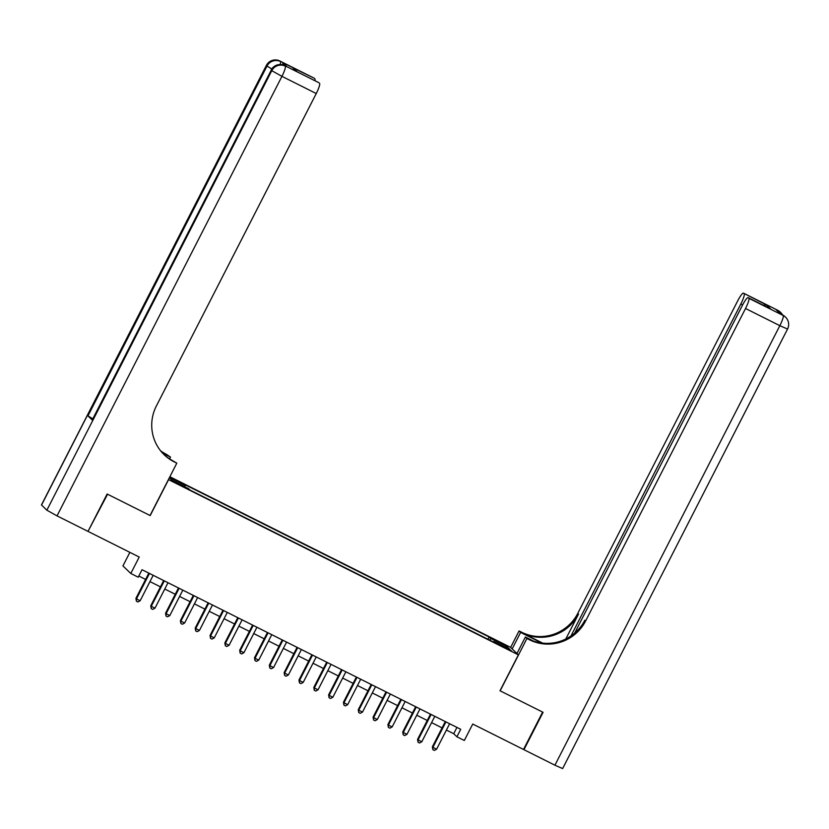 <?xml version="1.0" encoding="UTF-8"?>
<svg xmlns="http://www.w3.org/2000/svg" width="829" height="829" viewBox="0 0 829 829"><rect width="100%" height="100%" fill="white"/><g stroke="black" fill="none" stroke-linecap="round" stroke-linejoin="round"><path stroke-width="1.24" d="M179.883 485.12L174.411 482.022L179.883 485.12M129.873 552.352L122.93 565.917L130.806 573.481L138.215 577.191L142.039 569.72L460.727 729.302L456.903 736.774L464.323 740.484L472.737 724.038L523.503 749.468L542.632 712.09L500.011 690.754L518.374 654.869L168.422 479.576M518.374 654.869L510.509 647.314L169.872 476.737M168.546 479.701L150.194 515.576L107.573 494.239L88.071 531.254M506.27 647.957L499.027 644.579L507.597 649.221L511.576 650.962L506.27 647.957L506.022 648.433M169.365 477.753L172.163 480.437L188.463 488.602L189.955 490.032L495.307 642.941L493.825 641.511L493.442 642.009M169.448 477.587L185.24 485.493L183.748 484.063L489.1 636.973L490.592 638.403L506.892 646.568L510.125 649.677L493.825 641.511M130.806 573.481L139.22 557.036L88.444 531.607M446.406 730.048L453.722 733.717L456.903 736.774M138.816 576.02L145.614 579.43M149.956 581.595L160.432 586.849M164.774 589.025L175.261 594.269M179.592 596.445L190.079 601.699M194.421 603.864L204.908 609.118M209.24 611.294L219.726 616.538M224.068 618.714L234.555 623.968M238.887 626.133L249.374 631.387M253.715 633.563L264.202 638.807M268.534 640.983L279.021 646.237M283.352 648.402L293.839 653.656M298.181 655.822L308.668 661.076M312.999 663.252L323.486 668.495M327.828 670.671L338.315 675.925M342.646 678.091L353.133 683.345M357.475 685.521L367.962 690.764M372.294 692.94L382.78 698.194M387.122 700.36L397.599 705.614M401.941 707.79L412.427 713.033M416.759 715.209L427.246 720.463M431.588 722.629L442.075 727.883M456.945 727.406L453.722 733.717M489.98 640.268L490.592 638.403M487.939 639.252L489.1 636.973M185.24 485.493L184.815 486.778M505.358 647.294L506.892 646.568M445.297 721.572L432.375 746.825L432.904 747.343L445.929 721.893M436.614 749.198L434.344 750.432L432.862 749.685L432.904 747.343L436.614 749.198L449.639 723.748M432.862 749.685L432.375 746.825M777.685 310.295A10.093 1.689 116.6 0 1 777.768 310.315A10.093 1.689 116.6 0 1 777.84 310.367L776.151 309.766L780.4 313.859L783.156 315.476A10.093 1.689 116.6 0 1 779.84 325.673L745.53 308.492A10.093 1.689 -63.4 0 0 748.846 298.295L783.156 315.476A10.093 9.938 -46.1 0 1 785.56 317.175A10.093 10.093 0 0 1 787.55 329.051L779.84 325.673L554.922 765.198L523.949 749.685L543.078 712.318L500.156 690.826L526.933 638.496L529.451 639.76A42.041 41.388 133.9 0 0 585.637 620.942L745.53 308.492M516.954 653.511L525.399 637.024L533.399 641.024M525.399 637.024L526.933 638.496M542.736 643.138L522.353 632.941A42.041 41.388 133.9 0 0 578.538 614.123L565.792 639.014M510.633 647.428L519.068 630.942L521.586 632.206A42.041 41.388 133.9 0 0 577.772 613.387L737.665 300.937A10.093 1.689 -63.4 0 1 743.458 293.134L777.768 310.315A10.093 10.093 0 0 1 780.244 312.067A10.093 9.938 133.9 0 0 777.84 310.367L743.53 293.186L766.39 304.927L770.452 308.823L748.141 297.642A10.093 1.689 -63.4 0 0 742.349 305.435L574.632 633.19M519.068 630.942L520.612 632.423L541.793 643.035M770.452 308.823L748.846 298.295M787.55 329.051L562.632 768.576L554.922 765.198M512.167 648.91L520.612 632.423M570.932 636.019L740.836 303.984A10.093 1.689 -63.4 0 0 744.152 293.787M529.451 639.76L528.695 639.024A42.041 41.388 133.9 0 0 584.87 620.206L585.637 620.942M763.333 305.248L766.39 304.927M286.793 66.672A10.093 1.689 116.6 0 1 286.875 66.703A10.093 1.689 116.6 0 1 286.948 66.755L282.689 62.672A10.093 1.689 116.6 0 1 282.637 64.838M107.128 494.011L150.039 515.503L176.815 463.173L174.297 461.919A42.041 41.388 -46.1 0 1 164.297 454.862A42.041 41.388 -46.1 0 1 156.37 405.982L316.253 93.532L281.943 76.351L57.025 515.876L88.009 531.389L107.128 494.011M169.593 458.851L170.494 457.1L162.639 453.173M170.494 457.1L166.432 454.354A42.041 41.388 -46.1 0 1 160.619 450.81M162.049 452.51L167.199 455.09A42.041 41.388 -46.1 0 1 160.95 451.235M176.815 463.173L169.116 458.613M318.782 82.651A10.093 1.689 116.6 0 1 318.875 82.682L296.709 71.595L292.647 67.698L314.253 78.227L282.689 62.672M314.885 78.828A10.093 1.689 116.6 0 1 314.896 80.693M57.025 515.876L46.859 510.198L41.45 504.944L266.368 65.418L41.533 505.089M92.703 418.738L87.967 415.899L92.226 419.982L271.238 70.154L92.226 419.982M318.875 82.682A10.093 1.689 116.6 0 1 318.947 82.734L296.709 71.595M286.948 66.755L318.947 82.734M319.569 83.335A10.093 1.689 116.6 0 1 316.253 93.532M174.297 461.919L173.53 461.183A42.041 41.388 -46.1 0 1 163.914 454.489M292.647 67.698L297.342 71.905M430.479 714.152L417.557 739.406L418.085 739.914L431.111 714.463M421.795 741.768L419.526 743.002L418.044 742.266L418.085 739.914L421.795 741.768L434.81 716.318M418.044 742.266L417.557 739.406M415.65 706.733L402.728 731.986L403.267 732.494L416.282 707.044M406.966 734.349L404.707 735.582L403.226 734.836L403.267 732.494L406.966 734.349L419.992 708.899M403.226 734.836L402.728 731.986M400.832 699.303L387.91 724.556L388.438 725.074L401.464 699.624M392.148 726.929L389.879 728.163L388.397 727.416L388.438 725.074L392.148 726.929L405.163 701.479M388.397 727.416L387.91 724.556M386.013 691.883L373.081 717.137L373.62 717.645L386.635 692.205M377.319 719.499L375.06 720.733L373.578 719.997L373.62 717.645L377.319 719.499L390.345 694.06M373.578 719.997L373.081 717.137M371.185 684.464L358.263 709.717L358.791 710.225L371.817 684.775M362.501 712.08L360.232 713.313L358.75 712.577L358.791 710.225L362.501 712.08L375.527 686.63M358.75 712.577L358.263 709.717M356.366 677.034L343.444 702.287L343.973 702.805L356.998 677.355M347.672 704.66L345.413 705.894L343.931 705.147L343.973 702.805L347.672 704.66L360.698 679.21M343.931 705.147L343.444 702.287M341.538 669.614L328.616 694.868L329.144 695.376L342.17 669.936M332.854 697.241L330.584 698.474L329.103 697.728L329.144 695.376L332.854 697.241L345.88 671.791M329.103 697.728L328.616 694.868M326.719 662.195L313.797 687.448L314.326 687.956L327.351 662.506M318.035 689.811L315.766 691.044L314.284 690.308L314.326 687.956L318.035 689.811L331.051 664.361M314.284 690.308L313.797 687.448M311.891 654.775L298.968 680.029L299.507 680.536L312.523 655.086M303.207 682.391L300.937 683.624L299.456 682.878L299.507 680.536L303.207 682.391L316.232 656.941M299.456 682.878L298.968 680.029M297.072 647.345L284.15 672.599L284.679 673.117L297.704 647.667M288.388 674.972L286.119 676.205L284.637 675.459L284.679 673.117L288.388 674.972L301.404 649.521M284.637 675.459L284.15 672.599M282.243 639.926L269.321 665.179L269.86 665.687L282.876 640.237M273.56 667.542L271.301 668.775L269.819 668.039L269.86 665.687L273.56 667.542L286.585 642.102M269.819 668.039L269.321 665.179M267.425 632.506L254.503 657.76L255.031 658.267L268.057 632.817M258.741 660.122L256.472 661.355L254.99 660.609L255.031 658.267L258.741 660.122L271.767 634.672M254.99 660.609L254.503 657.76M252.607 625.076L239.674 650.33L240.213 650.848L253.228 625.398M243.913 652.703L241.653 653.936L240.172 653.19L240.213 650.848L243.913 652.703L256.938 627.252M240.172 653.19L239.674 650.33M237.778 617.657L224.856 642.91L225.384 643.418L238.41 617.978M229.094 645.273L226.825 646.506L225.343 645.77L225.384 643.418L229.094 645.273L242.12 619.833M225.343 645.77L224.856 642.91M222.96 610.237L210.038 635.491L210.566 635.998L223.592 610.548M214.265 637.853L212.006 639.086L210.525 638.351L210.566 635.998L214.265 637.853L227.291 612.403M210.525 638.351L210.038 635.491M208.131 602.807L195.209 628.061L195.737 628.579L208.763 603.129M199.447 630.434L197.178 631.667L195.696 630.921L195.737 628.579L199.447 630.434L212.473 604.983M195.696 630.921L195.209 628.061M193.312 595.388L180.39 620.641L180.919 621.149L193.945 595.709M184.629 623.014L182.359 624.247L180.877 623.501L180.919 621.149L184.629 623.014L197.644 597.564M180.877 623.501L180.39 620.641M178.484 587.968L165.562 613.222L166.101 613.729L179.116 588.279M169.8 615.584L167.541 616.817L166.049 616.082L166.101 613.729L169.8 615.584L182.826 590.134M166.049 616.082L165.562 613.222M163.665 580.549L150.743 605.802L151.272 606.31L164.297 580.86M154.982 608.165L152.712 609.398L151.23 608.652L151.272 606.31L154.982 608.165L167.997 582.714M151.23 608.652L150.743 605.802M148.837 573.119L135.915 598.372L136.453 598.89L149.469 573.44M140.153 600.745L137.894 601.978L136.412 601.232L136.453 598.89L140.153 600.745L153.178 575.295M136.412 601.232L135.915 598.372M522.353 632.941L521.586 632.206M578.538 614.123L577.772 613.387M742.639 304.885L740.836 303.984M782.472 314.885A10.093 1.689 116.6 0 1 782.555 314.916A10.093 1.689 116.6 0 1 782.628 314.968A10.093 9.938 133.9 0 1 785.022 316.668A10.093 10.093 0 0 0 782.555 314.916A10.093 10.093 0 0 0 780.773 312.574A10.093 9.938 -46.1 0 0 778.369 310.885A10.093 1.689 116.6 0 1 778.514 312.036M167.199 455.09L166.432 454.354M46.859 510.198L271.767 70.672L271.238 70.154A10.093 9.938 133.9 0 1 284.72 65.646A10.093 1.689 -63.4 0 0 284.648 65.595A10.093 1.689 -63.4 0 0 284.565 65.564M87.967 415.899L266.99 66.071L266.451 65.564A10.093 9.938 133.9 0 1 279.943 61.045A10.093 1.689 -63.4 0 0 279.87 60.994A10.093 1.689 -63.4 0 0 279.777 60.963M280.192 64.527A10.093 1.689 -63.4 0 0 280.471 61.553A10.093 9.938 -46.1 0 0 266.99 66.071L271.777 68.952M281.943 76.351A10.093 1.689 -63.4 0 0 285.259 66.154A10.093 9.938 -46.1 0 0 271.767 70.672L281.943 76.351M780.369 313.828L782.555 314.916M785.022 316.668L785.56 317.175M780.244 312.067L780.773 312.574M266.368 65.418A10.093 10.093 0 0 1 279.87 60.994L314.181 78.175M271.156 70.019A10.093 10.093 0 0 1 284.648 65.595L286.875 66.703"/></g></svg>
